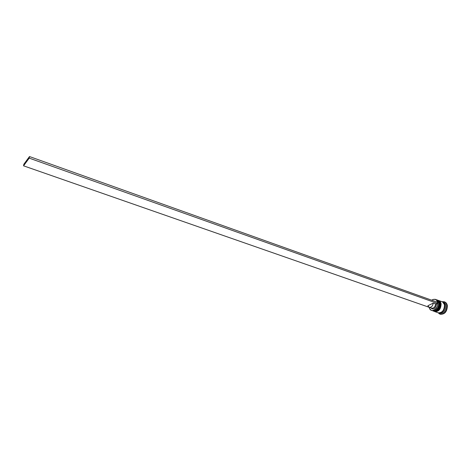 <?xml version="1.0" encoding="UTF-8"?>
<svg xmlns="http://www.w3.org/2000/svg" width="471" height="471" viewBox="0 0 471 471"><rect width="100%" height="100%" fill="white"/><g stroke="black" fill="none" stroke-linecap="round" stroke-linejoin="round"><path stroke-width="0.71" d="M431.742 300.204L432.808 299.532L435.445 299.338C436.741 299.856 437.535 300.998 437.83 302.753C437.606 308.022 435.504 310.595 431.513 310.477L429.576 308.676L429.158 307.422L429.57 308.552C431.607 313.327 438.642 308.346 437.63 302.771C436.935 299.786 435.304 298.738 432.725 299.621L431.766 300.21M438.619 305.479L437.836 307.693L438.619 305.479M431.513 310.477L435.069 310.542C437.677 308.929 438.89 306.433 438.701 303.065L438.254 301.522L435.445 299.338M440.044 306.097L439.337 308.111L440.044 306.097M433.349 311.119L436.54 311.037C439.143 309.423 440.344 306.933 440.149 303.583L439.708 302.064L437.276 299.998C438.578 300.516 439.372 301.652 439.667 303.406C439.449 308.67 437.347 311.237 433.349 311.119L433.208 311.066M442.298 301.811L443.488 302.229C444.795 302.753 445.601 303.883 445.902 305.632C445.701 310.866 443.6 313.415 439.59 313.28L438.395 312.856M441.981 301.687L444.206 301.758C445.666 302.335 446.561 303.601 446.897 305.555C446.679 311.402 444.33 314.251 439.843 314.104L438.071 312.756M438.572 300.469L438.713 300.516C440.02 301.034 440.815 302.17 441.109 303.925C440.897 309.176 438.795 311.743 434.798 311.619L434.651 311.567M438.713 300.516L442.063 301.717C443.37 302.241 444.171 303.371 444.465 305.12C444.265 310.36 442.163 312.915 438.154 312.785L434.798 311.619M442.54 301.887C443.847 302.411 444.648 303.542 444.948 305.29C444.748 310.53 442.64 313.08 438.631 312.95M444.206 301.758L444.677 301.929C446.137 302.512 447.038 303.771 447.373 305.72C447.156 311.567 444.807 314.416 440.32 314.269L439.843 314.104M437.559 303.477L437.382 302.217L29.496 156.555L23.838 164.255L23.55 165.821L29.208 158.132L437.559 303.477L436.635 303.925C435.451 308.811 433.414 310.101 430.541 307.787M23.55 165.821L429.47 307.41M433.243 300.739L436.04 301.734M433.196 303.147C432.731 306.121 431.401 307.51 429.211 307.322L427.845 305.767L433.196 303.147L435.628 304.007L436.635 303.925M435.628 304.007C435.163 306.974 433.838 308.364 431.642 308.169L429.211 307.322M29.496 156.555L29.208 158.132M436.593 299.768L436.888 299.862C438.189 300.38 438.99 301.517 439.278 303.271C439.06 308.534 436.958 311.101 432.961 310.984L433.061 311.019C437.053 311.137 439.16 308.564 439.378 303.306C439.084 301.552 438.289 300.416 436.988 299.892L436.935 299.88M433.008 311.001L433.061 311.019C437.117 311.184 439.255 308.658 439.484 303.454M438.036 300.286L438.33 300.38C439.631 300.898 440.432 302.035 440.726 303.789C440.515 309.041 438.407 311.608 434.409 311.484L434.503 311.519C438.507 311.643 440.609 309.076 440.821 303.819C440.526 302.07 439.731 300.934 438.43 300.41L438.377 300.398M434.456 311.502L434.503 311.519C438.566 311.684 440.709 309.17 440.927 303.966M442.663 302.011L444.895 305.32C444.736 310.371 442.705 312.909 438.807 312.932M436.888 299.862L436.988 299.892C438.342 300.445 439.166 301.599 439.467 303.365M438.33 300.38L438.43 300.41C439.784 300.963 440.615 302.117 440.915 303.877"/></g></svg>
